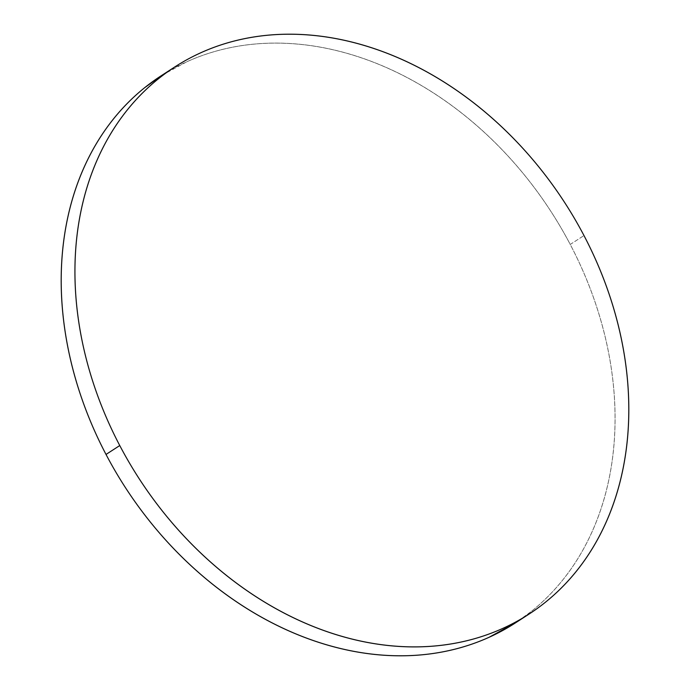 <?xml version="1.0" encoding="UTF-8"?>
<svg xmlns="http://www.w3.org/2000/svg" width="690" height="690" viewBox="0 0 690 690"><rect width="100%" height="100%" fill="white"/><g stroke="black" fill="none" stroke-linecap="round" stroke-linejoin="round"><path stroke-width="0.52" stroke-dasharray="3.45 2.59" d="M522.002 618.447A325.904 253.635 57.1 0 0 570.242 244.45L583.982 235.557L570.242 244.45A325.904 253.635 57.1 0 0 160.994 75.891M162.003 75.236L187.042 61.677C202.282 54.777 218.342 49.792 235.23 46.722C252.109 43.643 269.488 42.538 287.368 43.401C305.247 44.264 323.274 47.075 341.455 51.836C359.645 56.606 377.628 63.23 395.422 71.717C413.215 80.204 430.465 90.39 447.18 102.267C463.896 114.152 479.757 127.503 494.756 142.321C509.746 157.139 523.598 173.138 536.303 190.328C549.007 207.518 560.315 225.561 570.242 244.45C580.161 263.347 588.501 282.736 595.254 302.617C602.008 322.489 607.053 342.481 610.391 362.569C613.721 382.665 615.282 402.486 615.057 422.03C614.842 441.574 612.849 460.463 609.089 478.696C605.328 496.929 599.869 514.162 592.701 530.394C585.543 546.627 576.823 561.539 566.542 575.141C556.252 588.743 544.608 600.766 531.593 611.211L516.232 622.38M174.734 66.99L173.768 67.62M529.006 614.109L527.997 614.764"/><path stroke-width="1.03" d="M119.758 445.55A325.904 253.635 -122.9 0 1 174.734 66.99A325.904 253.635 -122.9 0 1 583.982 235.557A325.904 253.635 -122.9 0 1 529.006 614.109A325.904 253.635 -122.9 0 1 119.758 445.55L106.019 454.443L119.758 445.55C109.839 426.653 101.499 407.264 94.746 387.383C87.992 367.511 82.947 347.519 79.609 327.431C76.279 307.335 74.718 287.514 74.943 267.97C75.158 248.426 77.151 229.537 80.911 211.304C84.672 193.071 90.131 175.838 97.299 159.606C104.457 143.373 113.177 128.461 123.458 114.859C133.748 101.258 145.392 89.234 158.407 78.789C171.422 68.336 185.541 59.668 200.781 52.776C216.03 45.876 232.09 40.9 248.969 37.821C265.857 34.742 283.236 33.638 301.107 34.5C318.987 35.363 337.022 38.174 355.203 42.944C373.385 47.705 391.368 54.329 409.161 62.816C426.955 71.303 444.205 81.489 460.929 93.374C477.644 105.251 493.497 118.602 508.495 133.42C523.494 148.238 537.346 164.246 550.042 181.427C562.747 198.617 574.063 216.66 583.982 235.557C593.9 254.455 602.241 273.835 608.994 293.716C615.756 313.596 620.802 333.581 624.131 353.677C627.46 373.773 629.021 393.585 628.806 413.129C628.581 432.673 626.589 451.562 622.829 469.795C619.068 488.028 613.608 505.261 606.45 521.493C599.291 537.726 590.562 552.638 580.281 566.24C570 579.841 558.348 591.865 545.333 602.31C532.326 612.763 518.199 621.431 502.958 628.323C487.718 635.223 471.658 640.208 454.77 643.278C437.891 646.357 420.512 647.462 402.632 646.599C384.753 645.736 366.726 642.925 348.545 638.164C330.355 633.394 312.372 626.77 294.578 618.283C276.785 609.796 259.535 599.61 242.82 587.733C226.104 575.848 210.243 562.497 195.244 547.679C180.254 532.861 166.402 516.862 153.697 499.672C140.993 482.483 129.686 464.439 119.758 445.55M173.768 67.62L160.994 75.891A325.904 253.635 57.1 0 0 106.019 454.443A325.904 253.635 57.1 0 0 515.266 623.01A325.904 253.635 57.1 0 0 522.002 618.447M516.232 622.38L489.219 637.224C473.97 644.124 457.91 649.1 441.031 652.179C424.143 655.259 406.764 656.363 388.893 655.5C371.013 654.638 352.978 651.826 334.797 647.056C316.615 642.295 298.632 635.671 280.839 627.184C263.045 618.697 245.795 608.511 229.071 596.626C212.356 584.749 196.503 571.398 181.505 556.58C166.506 541.762 152.654 525.754 139.958 508.573C127.253 491.384 115.937 473.34 106.019 454.443C96.1 435.545 87.759 416.165 81.006 396.284C74.244 376.404 69.198 356.42 65.869 336.323C62.54 316.227 60.979 296.415 61.194 276.871C61.419 257.327 63.411 238.438 67.171 220.205C70.932 201.972 76.392 184.739 83.55 168.507C90.709 152.274 99.438 137.362 109.719 123.76C120 110.159 131.652 98.135 144.667 87.69L162.003 75.236M527.997 614.764L515.266 623.01"/></g></svg>
